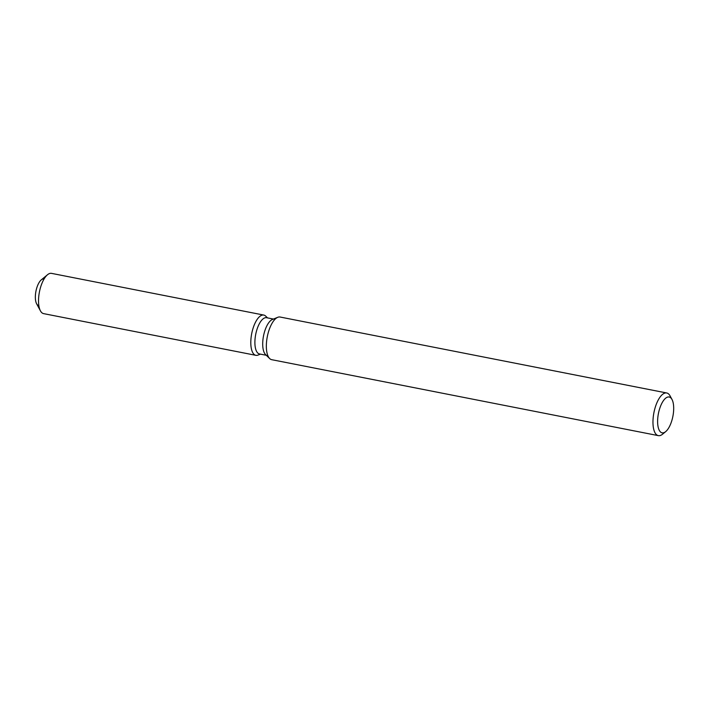 <?xml version="1.0" encoding="UTF-8"?>
<svg xmlns="http://www.w3.org/2000/svg" width="709" height="709" viewBox="0 0 709 709"><rect width="100%" height="100%" fill="white"/><g stroke="black" fill="none" stroke-linecap="round" stroke-linejoin="round"><path stroke-width="1.06" d="M38.703 305.579A13.56 5.468 -78.9 0 1 35.45 294.722A13.56 5.468 -78.9 0 1 43.931 278.965M266.327 355.289L259.467 353.942A18.461 7.453 -78.9 0 1 255.036 339.159A18.461 7.453 -78.9 0 1 266.584 317.712L273.444 319.059M250.959 338.902A20.517 8.278 -78.9 0 1 265.724 316.143A20.517 8.278 -78.9 0 0 263.792 315.071A20.517 8.278 -78.9 0 0 250.959 338.902A20.517 8.278 -78.9 0 0 258.076 355.067A20.517 8.278 -78.9 0 1 255.878 355.324A20.517 8.278 -78.9 0 1 250.959 338.902M665.689 431.621L662.569 434.192A21.731 8.774 -78.9 0 1 658.342 435.636L271.724 359.685A21.731 8.774 -78.9 0 1 269.668 358.55L265.521 354.509A18.461 7.453 -78.9 0 1 262.844 340.692A18.461 7.453 -78.9 0 1 272.407 319.475L277.768 317.304A21.731 8.774 -78.9 0 1 280.099 317.029L666.726 392.981A21.731 8.774 -78.9 0 1 670.085 395.914L671.999 399.468A18.257 7.365 -78.9 0 1 673.55 411.628A18.257 7.365 -78.9 0 1 665.689 431.621A18.257 7.365 -78.9 0 1 657.757 418.213A18.257 7.365 -78.9 0 1 663.775 400.186A18.257 7.365 -78.9 0 1 671.999 399.468M269.668 358.55A21.731 8.774 -78.9 0 1 266.513 342.279A21.731 8.774 -78.9 0 1 277.768 317.304M658.342 435.636A21.731 8.774 -78.9 0 1 653.131 418.23A21.731 8.774 -78.9 0 1 666.726 392.981M255.878 355.324L43.604 313.626A20.517 8.278 -78.9 0 1 40.431 310.861L36.602 303.744A13.56 5.468 -78.9 0 1 35.45 294.722A13.56 5.468 -78.9 0 1 41.29 279.86L47.521 274.729A20.517 8.278 -78.9 0 1 51.509 273.364L263.792 315.071M40.431 310.861A20.517 8.278 -78.9 0 1 38.685 297.204A20.517 8.278 -78.9 0 1 47.521 274.729M267.532 317.898L265.724 316.143L267.532 317.898M260.416 354.128L258.076 355.067L260.416 354.128"/></g></svg>
